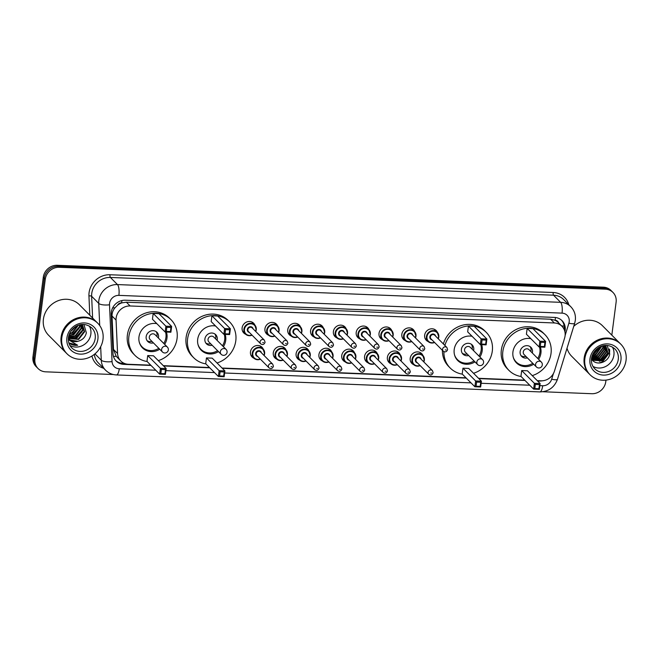 <?xml version="1.0" encoding="UTF-8"?>
<svg xmlns="http://www.w3.org/2000/svg" width="659" height="659" viewBox="0 0 659 659"><rect width="100%" height="100%" fill="white"/><g stroke="black" fill="none" stroke-linecap="round" stroke-linejoin="round"><path stroke-width="0.99" d="M413.745 364.691A6.936 6.335 -44.8 0 1 411.859 363.422A6.936 6.335 -44.8 0 1 410.195 358.265A6.936 6.335 -44.8 0 1 414.791 352.4A6.936 6.335 -44.8 0 1 421.702 353.636A6.936 6.335 -44.8 0 1 422.954 355.531M390.927 363.776A6.936 6.335 -44.8 0 1 389.049 362.508A6.936 6.335 -44.8 0 1 387.377 357.351A6.936 6.335 -44.8 0 1 391.981 351.486A6.936 6.335 -44.8 0 1 398.884 352.722A6.936 6.335 -44.8 0 1 400.137 354.616M368.109 362.862A6.936 6.335 -44.8 0 1 366.231 361.593A6.936 6.335 -44.8 0 1 364.559 356.437A6.936 6.335 -44.8 0 1 369.164 350.563A6.936 6.335 -44.8 0 1 376.067 351.807A6.936 6.335 -44.8 0 1 377.319 353.694M345.291 361.939A6.936 6.335 -44.8 0 1 343.413 360.679A6.936 6.335 -44.8 0 1 341.741 355.522A6.936 6.335 -44.8 0 1 346.346 349.649A6.936 6.335 -44.8 0 1 353.249 350.893A6.936 6.335 -44.8 0 1 354.509 352.779M322.473 361.025A6.936 6.335 -44.8 0 1 320.595 359.765A6.936 6.335 -44.8 0 1 318.923 354.608A6.936 6.335 -44.8 0 1 323.528 348.735A6.936 6.335 -44.8 0 1 330.431 349.978A6.936 6.335 -44.8 0 1 331.691 351.865M299.656 360.111A6.936 6.335 -44.8 0 1 297.777 358.85A6.936 6.335 -44.8 0 1 296.105 353.694A6.936 6.335 -44.8 0 1 300.71 347.82A6.936 6.335 -44.8 0 1 307.621 349.064A6.936 6.335 -44.8 0 1 308.873 350.95M276.838 359.196A6.936 6.335 -44.8 0 1 274.96 357.936A6.936 6.335 -44.8 0 1 273.287 352.779A6.936 6.335 -44.8 0 1 277.892 346.906A6.936 6.335 -44.8 0 1 284.803 348.15A6.936 6.335 -44.8 0 1 286.055 350.036M254.028 358.282A6.936 6.335 -44.8 0 1 252.142 357.021A6.936 6.335 -44.8 0 1 250.478 351.865A6.936 6.335 -44.8 0 1 255.074 345.991A6.936 6.335 -44.8 0 1 261.985 347.235A6.936 6.335 -44.8 0 1 263.238 349.122M405.392 340.67A6.936 6.335 -44.8 0 1 403.514 339.401A6.936 6.335 -44.8 0 1 401.842 334.245A6.936 6.335 -44.8 0 1 406.446 328.38A6.936 6.335 -44.8 0 1 413.35 329.624A6.936 6.335 -44.8 0 1 414.61 331.51M382.574 339.756A6.936 6.335 -44.8 0 1 380.696 338.487A6.936 6.335 -44.8 0 1 379.024 333.33A6.936 6.335 -44.8 0 1 383.629 327.465A6.936 6.335 -44.8 0 1 390.54 328.709A6.936 6.335 -44.8 0 1 391.792 330.596M359.756 338.841A6.936 6.335 -44.8 0 1 357.878 337.573A6.936 6.335 -44.8 0 1 356.206 332.416A6.936 6.335 -44.8 0 1 360.811 326.551A6.936 6.335 -44.8 0 1 367.722 327.795A6.936 6.335 -44.8 0 1 368.974 329.681M336.947 337.927A6.936 6.335 -44.8 0 1 335.06 336.658A6.936 6.335 -44.8 0 1 333.396 331.502A6.936 6.335 -44.8 0 1 337.993 325.637A6.936 6.335 -44.8 0 1 344.904 326.88A6.936 6.335 -44.8 0 1 346.156 328.767M428.21 341.584A6.936 6.335 -44.8 0 1 426.332 340.316A6.936 6.335 -44.8 0 1 424.66 335.159A6.936 6.335 -44.8 0 1 429.264 329.294A6.936 6.335 -44.8 0 1 436.167 330.538A6.936 6.335 -44.8 0 1 437.428 332.424M314.129 337.013A6.936 6.335 -44.8 0 1 312.242 335.744A6.936 6.335 -44.8 0 1 310.578 330.587A6.936 6.335 -44.8 0 1 315.175 324.722A6.936 6.335 -44.8 0 1 322.086 325.958A6.936 6.335 -44.8 0 1 323.338 327.853M291.311 336.098A6.936 6.335 -44.8 0 1 289.433 334.83A6.936 6.335 -44.8 0 1 287.761 329.673A6.936 6.335 -44.8 0 1 292.365 323.808A6.936 6.335 -44.8 0 1 299.268 325.044A6.936 6.335 -44.8 0 1 300.52 326.938M268.493 335.184A6.936 6.335 -44.8 0 1 266.615 333.915A6.936 6.335 -44.8 0 1 264.943 328.759A6.936 6.335 -44.8 0 1 269.547 322.894A6.936 6.335 -44.8 0 1 276.451 324.129A6.936 6.335 -44.8 0 1 277.711 326.024M245.675 334.27A6.936 6.335 -44.8 0 1 243.797 333.001A6.936 6.335 -44.8 0 1 242.125 327.844A6.936 6.335 -44.8 0 1 246.73 321.979A6.936 6.335 -44.8 0 1 253.633 323.215A6.936 6.335 -44.8 0 1 254.893 325.109M537.274 380.663L540.973 380.811A13.007 11.887 135.2 0 0 554.483 371.017L564.598 338.067A13.007 11.887 135.2 0 0 565.068 335.909A13.007 11.887 135.2 0 0 561.938 326.246A13.007 11.887 135.2 0 0 554.326 322.968L130.128 305.965A13.007 11.887 135.2 0 0 116.066 320.085L117.566 353.504A13.007 11.887 135.2 0 0 120.786 361A13.007 11.887 135.2 0 0 128.398 364.279L150.746 365.168M117.516 305.241A13.007 11.887 -44.8 0 1 121.857 302.868L121.643 302.86A4.333 3.962 135.2 0 0 117.516 305.241L114.987 307.778C112.944 310.232 111.964 312.976 112.022 316.023L113.521 349.443L116.206 356.305L120.786 361M558.601 322.885A4.333 3.962 135.2 0 0 555.142 320.233L554.927 320.225A13.007 11.887 -44.8 0 1 558.206 322.49L561.938 326.246M554.927 320.225L550.586 319.211L126.396 302.209L121.857 302.868M163.308 365.671L209.48 367.524M222.042 368.027L465.979 377.805M478.549 378.307L524.712 380.161M564.911 331.798A13.007 11.887 135.2 0 0 565.183 330.357A13.007 11.887 135.2 0 0 562.053 320.686A13.007 11.887 135.2 0 0 554.45 317.416L125.301 300.216A13.007 11.887 135.2 0 0 111.231 314.335L112.994 353.595A13.007 11.887 135.2 0 0 116.215 361.099A13.007 11.887 135.2 0 0 123.826 364.369L151.035 365.457M561.542 320.208A13.007 11.887 -44.8 0 1 564.195 329.352A13.007 11.887 -44.8 0 1 564.17 329.508M605.983 380.111L605.769 381.767A13.007 11.887 -44.8 0 1 591.798 393.711L542.917 391.751M113.422 374.534L45.677 371.824A13.007 11.887 -44.8 0 1 38.074 368.546A13.007 11.887 -44.8 0 1 34.943 358.883L45.282 279.235A13.007 11.887 -44.8 0 1 59.252 267.29L605.374 289.177A13.007 11.887 -44.8 0 1 612.985 292.456A13.007 11.887 -44.8 0 1 616.116 302.119L611.824 335.151M38.074 368.546L36.08 366.544A13.007 11.887 -44.8 0 1 32.95 356.881L43.296 277.233A13.007 11.887 -44.8 0 1 57.267 265.289L603.389 287.176L604.377 288.181A13.007 11.887 -44.8 0 1 611.989 291.451A13.007 11.887 -44.8 0 0 604.377 288.181L58.264 266.285L604.377 288.181L605.374 289.177M43.296 277.233L44.285 278.238A13.007 11.887 -44.8 0 1 58.264 266.285A13.007 11.887 -44.8 0 0 44.285 278.238L33.947 357.886L44.285 278.238L45.282 279.235M37.077 367.549A13.007 11.887 -44.8 0 1 33.947 357.886A13.007 11.887 -44.8 0 0 37.077 367.549M537.563 380.951L539.326 381.026A13.007 11.887 135.2 0 0 542.233 380.795M163.597 365.967L209.768 367.813M222.33 368.315L466.267 378.093M478.829 378.596L525.001 380.449M124.46 363.43L122.829 363.373A13.007 11.887 -44.8 0 1 115.737 360.58M594.418 354.748A17.34 15.841 135.2 0 0 595.547 354.015M603.389 287.176A13.007 11.887 -44.8 0 1 610.992 290.454L612.985 292.456M589.459 374.147A21.681 19.803 -44.8 0 1 589.401 374.09A21.681 19.803 -44.8 0 1 584.179 357.977A21.681 19.803 -44.8 0 1 598.561 339.64A21.681 19.803 -44.8 0 1 620.144 343.52A21.681 19.803 -44.8 0 1 620.21 343.586M573.75 326.312A21.681 19.803 -44.8 0 1 602.433 325.703L620.144 343.52M590.085 374.773L589.525 374.213A21.681 19.803 -44.8 0 1 584.302 358.101A21.681 19.803 -44.8 0 1 598.685 339.764A21.681 19.803 -44.8 0 1 620.267 343.644L620.827 344.204A21.681 19.803 -44.8 0 1 626.05 360.316A21.681 19.803 -44.8 0 1 611.667 378.661A21.681 19.803 -44.8 0 1 590.085 374.773A21.681 19.803 -44.8 0 1 584.862 358.669A21.681 19.803 -44.8 0 1 599.245 340.324A21.681 19.803 -44.8 0 1 620.827 344.204M612.409 347.021A14.136 12.916 -44.8 0 1 613.916 355.028A14.136 12.916 -44.8 0 1 592.943 366.371M591.708 359.493L601.824 360.522L607.746 352.796L605.712 345.851M591.84 359.666L592.622 360.259L602.137 360.835L608.051 353.109L605.868 346L605.267 345.456L606.807 351.865L600.893 359.592L591.436 359.048M591.452 358.941L600.58 359.279L606.502 351.552L605.168 345.464M591.518 358.348L599.336 358.026L605.259 350.3L604.657 345.514M591.494 358.529C591.065 362.664 592.169 366.099 594.813 368.834A14.136 12.916 -44.8 0 0 608.883 371.363A14.136 12.916 -44.8 0 0 618.266 359.402A14.136 12.916 -44.8 0 0 614.863 348.899C604.608 340.324 592.787 348.998 591.494 358.529L599.649 358.339L605.563 350.613L604.814 345.497M591.667 357.524L598.092 356.774L604.015 349.048L603.875 345.629M591.617 357.746L598.405 357.087L604.319 349.361L604.097 345.596M591.914 356.486L596.848 355.522L602.771 347.795L602.853 345.851M591.84 356.766L597.161 355.835L603.084 348.109L603.133 345.777M592.35 355.201L595.612 354.27L601.568 346.239M592.219 355.547L595.917 354.583L601.922 346.115M593.125 353.512L594.369 353.018L599.871 346.955M592.878 353.99L594.673 353.331L600.349 346.725M595.398 350.324L596.634 349.13M594.336 351.601L597.935 348.109M592.729 360.564A9.803 8.954 -44.8 0 1 592.293 360.152L592.729 360.564C598.01 366.066 608.784 361.536 609.74 353.924L607.236 345.456M592.293 360.152A9.803 8.954 -44.8 0 1 591.428 359.13M589.401 374.09L571.683 356.272A21.681 19.803 -44.8 0 1 567.02 348.224M593.808 353.265L599.682 347.466M601.263 360.77L607.145 354.97M600.069 362.944L602.301 362.12L609.583 352.499L609.666 349.904M593.232 353.306L599.641 347.071M599.385 361.33L600.901 360.72L607.672 353.183M598.973 363.002L602.145 361.964L609.427 352.343L609.427 349.039M521.08 376.503A25.363 23.172 -44.8 0 1 508.946 370.383A25.363 23.172 -44.8 0 1 502.842 351.535A25.363 23.172 -44.8 0 1 519.671 330.077A25.363 23.172 -44.8 0 1 544.919 334.615A25.363 23.172 -44.8 0 1 551.023 353.471A25.363 23.172 -44.8 0 1 532.258 375.622M508.946 370.383L507.455 368.883A25.363 23.172 -44.8 0 1 501.351 350.036A25.363 23.172 -44.8 0 1 518.172 328.577A25.363 23.172 -44.8 0 1 543.428 333.116L544.919 334.615M540.388 347.029A14.745 13.468 -44.8 0 1 540.932 353.067A14.745 13.468 -44.8 0 1 538.617 359.336M533.699 364.229A14.745 13.468 -44.8 0 1 516.475 362.895A14.745 13.468 -44.8 0 1 512.933 351.939A14.745 13.468 -44.8 0 1 530.8 338.635M527.167 328.413L526.409 334.22L539.095 346.972L539.845 341.164L527.167 328.413L532.933 328.643L545.611 341.395L544.861 347.202L539.095 346.972L540.273 346.428L544.392 346.593L544.927 342.441L540.808 342.276L540.273 346.428M521.689 370.556L520.939 376.363L533.617 389.123L534.375 383.316L521.689 370.556L527.455 370.786L540.141 383.546L539.383 389.354L533.617 389.123L534.795 388.571L538.914 388.736L539.457 384.592L535.339 384.428L534.795 388.571M540.808 342.276L539.845 341.164L545.611 341.395L544.927 342.441M535.339 384.428L534.375 383.316L540.141 383.546L539.457 384.592M539.383 389.354L538.914 388.736M544.861 347.202L544.392 346.593M539.507 346.988A14.309 13.073 -44.8 0 1 539.902 352.425A14.309 13.073 -44.8 0 1 537.711 358.422M532.315 352.993A6.508 5.939 135.2 0 0 532.488 352.128A6.508 5.939 135.2 0 0 530.923 347.293A6.508 5.939 135.2 0 0 524.449 346.123A6.508 5.939 135.2 0 0 520.132 351.626A6.508 5.939 135.2 0 0 521.697 356.461A6.508 5.939 135.2 0 0 527.398 357.886M532.793 363.315A14.309 13.073 -44.8 0 1 516.162 361.964A14.309 13.073 -44.8 0 1 513.221 357.104M541.327 362.063L529.02 349.682A3.468 3.171 135.2 0 0 523.262 351.997A3.468 3.171 135.2 0 0 524.103 354.575L536.41 366.956A3.468 3.468 0 0 0 542.044 365.902A3.468 3.468 0 0 0 541.327 362.063A3.468 3.171 135.2 0 0 535.578 364.378A3.468 3.171 135.2 0 0 536.41 366.956M530.824 351.494A6.508 5.939 135.2 0 0 530.997 350.621A6.508 5.939 135.2 0 0 530.1 346.618M521.03 355.638A6.508 5.939 135.2 0 0 525.898 356.387M66.402 353.183A21.681 19.803 -44.8 0 1 66.345 353.125A21.681 19.803 -44.8 0 1 61.122 337.013A21.681 19.803 -44.8 0 1 75.505 318.668A21.681 19.803 -44.8 0 1 97.087 322.556A21.681 19.803 -44.8 0 1 97.153 322.613M66.345 353.125L48.626 335.299A21.681 19.803 -44.8 0 1 43.403 319.195A21.681 19.803 -44.8 0 1 57.786 300.85A21.681 19.803 -44.8 0 1 79.377 304.73L97.087 322.556M67.029 353.809L66.468 353.249A21.681 19.803 -44.8 0 1 61.246 337.136A21.681 19.803 -44.8 0 1 75.628 318.799A21.681 19.803 -44.8 0 1 97.219 322.679L97.771 323.239A21.681 19.803 -44.8 0 1 102.993 339.352A21.681 19.803 -44.8 0 1 88.611 357.697A21.681 19.803 -44.8 0 1 67.029 353.809A21.681 19.803 -44.8 0 1 61.806 337.705A21.681 19.803 -44.8 0 1 76.189 319.36A21.681 19.803 -44.8 0 1 97.771 323.239M89.352 326.057A14.136 12.916 -44.8 0 1 90.86 334.064A14.136 12.916 -44.8 0 1 69.887 345.407M68.404 338.207L78.256 339.047L84.228 331.378L82.284 324.516M68.569 338.429L78.652 339.443L84.624 331.774L82.482 324.706M68.437 337.556C68.009 341.7 69.113 345.135 71.757 347.87A14.136 12.916 -44.8 0 0 85.827 350.399A14.136 12.916 -44.8 0 0 95.209 338.438A14.136 12.916 -44.8 0 0 91.807 327.935C81.559 319.36 69.73 328.034 68.437 337.556L76.675 337.457L82.647 329.788L81.831 324.525M68.412 337.762L77.07 337.853L83.042 330.184L81.996 324.508M68.602 336.576L75.101 335.868L81.073 328.198L80.917 324.648M68.552 336.856L75.497 336.263L81.469 328.594L81.189 324.607M68.948 335.233L73.52 334.278L79.492 326.609L79.599 324.936M68.841 335.604L73.915 334.673L79.887 327.004L79.97 324.838M69.615 333.454L71.938 332.688L77.82 325.538M69.401 333.956L72.333 333.092L78.322 325.34M71.304 330.612L74.928 327.103M70.653 331.551L75.884 326.493M68.841 342.927C71.378 344.904 74.31 345.678 77.655 345.25L68.33 339.657M69.113 339.055L70.258 339.995L77.886 341.313A9.803 8.954 -44.8 0 1 69.236 339.187A9.803 8.954 -44.8 0 1 68.371 338.166M77.886 341.313C82.424 340.126 85.25 337.309 86.354 332.877L83.94 324.475M71.576 330.25L74.525 327.399M72.91 334.541L78.948 328.586M76.073 337.713L82.111 331.765M72.745 328.94L73.174 328.52M70.966 335.085L72.342 334.525L79.467 326.757M74.121 338.265L75.505 337.696L82.622 329.937M68.824 342.878L77.655 345.25M444.883 345.448A25.363 23.172 -44.8 0 1 462.75 327.07A25.363 23.172 -44.8 0 1 486.185 332.268A25.363 23.172 -44.8 0 1 492.298 351.115A25.363 23.172 -44.8 0 1 473.533 373.266M443.392 343.949A25.363 23.172 -44.8 0 1 461.259 325.571A25.363 23.172 -44.8 0 1 484.694 330.769L486.185 332.268M481.663 344.673A14.745 13.468 -44.8 0 1 482.207 350.712A14.745 13.468 -44.8 0 1 479.892 356.989M474.974 361.873A14.745 13.468 -44.8 0 1 457.75 360.539A14.745 13.468 -44.8 0 1 454.199 349.583A14.745 13.468 -44.8 0 1 472.066 336.279M468.434 326.057L467.676 331.864L480.362 344.616L481.119 338.808L468.434 326.057L474.2 326.287L486.877 339.047L486.128 344.855L480.362 344.616L481.54 344.072L485.658 344.237L486.202 340.093L482.083 339.929L481.54 344.072M462.346 374.147A25.363 23.172 -44.8 0 1 450.212 368.035A25.363 23.172 -44.8 0 1 443.911 351.642M462.956 368.2L462.206 374.007L474.884 386.767L475.641 380.96L462.956 368.2L468.722 368.43L481.408 381.19L480.65 386.998L474.884 386.767L476.07 386.215L480.189 386.38L480.724 382.236L476.605 382.072L476.07 386.215M450.212 368.035L448.721 366.528A25.363 23.172 -44.8 0 1 442.42 350.349M482.083 339.929L481.119 338.808L486.877 339.047L486.202 340.093M476.605 382.072L475.641 380.96L481.408 381.19L480.724 382.236M480.65 386.998L480.189 386.38M486.128 344.855L485.658 344.237M480.773 344.632A14.309 13.073 -44.8 0 1 481.169 350.069A14.309 13.073 -44.8 0 1 478.978 356.074M473.582 350.637A6.508 5.939 135.2 0 0 473.755 349.772A6.508 5.939 135.2 0 0 472.19 344.937A6.508 5.939 135.2 0 0 465.715 343.776A6.508 5.939 135.2 0 0 461.399 349.278A6.508 5.939 135.2 0 0 462.972 354.105A6.508 5.939 135.2 0 0 468.664 355.531M474.06 360.959A14.309 13.073 -44.8 0 1 457.437 359.608A14.309 13.073 -44.8 0 1 454.488 354.756M482.602 359.707L470.287 347.326A3.468 3.171 135.2 0 0 464.537 349.641A3.468 3.171 135.2 0 0 465.369 352.219L477.676 364.6A3.468 3.468 0 0 0 483.311 363.554A3.468 3.468 0 0 0 482.602 359.707A3.468 3.171 135.2 0 0 476.844 362.022A3.468 3.171 135.2 0 0 477.676 364.6M472.091 349.138A6.508 5.939 135.2 0 0 472.264 348.273A6.508 5.939 135.2 0 0 471.374 344.262M462.297 353.282A6.508 5.939 135.2 0 0 467.173 354.031M205.839 363.867A25.363 23.172 -44.8 0 1 193.713 357.746A25.363 23.172 -44.8 0 1 187.601 338.899A25.363 23.172 -44.8 0 1 204.43 317.44A25.363 23.172 -44.8 0 1 229.686 321.987A25.363 23.172 -44.8 0 1 235.79 340.835A25.363 23.172 -44.8 0 1 217.025 362.985M193.713 357.746L192.222 356.247A25.363 23.172 -44.8 0 1 186.11 337.4A25.363 23.172 -44.8 0 1 202.939 315.941A25.363 23.172 -44.8 0 1 228.195 320.48L229.686 321.987M225.156 334.393A14.745 13.468 -44.8 0 1 225.699 340.431A14.745 13.468 -44.8 0 1 223.385 346.7M218.467 351.593A14.745 13.468 -44.8 0 1 201.242 350.258A14.745 13.468 -44.8 0 1 197.692 339.303A14.745 13.468 -44.8 0 1 215.567 325.999M211.926 315.776L211.177 321.584L223.854 334.335L224.612 328.528L211.926 315.776L217.692 316.007L230.378 328.759L229.62 334.566L223.854 334.335L225.04 333.792L229.159 333.956L229.694 329.805L225.576 329.64L225.04 333.792M206.456 357.919L205.699 363.727L218.384 376.487L219.134 370.679L206.456 357.919L212.223 358.15L224.9 370.91L224.151 376.717L218.384 376.487L219.562 375.935L223.681 376.1L224.225 371.956L220.106 371.791L219.562 375.935M225.576 329.64L224.612 328.528L230.378 328.759L229.694 329.805M220.106 371.791L219.134 370.679L224.9 370.91L224.225 371.956M224.151 376.717L223.681 376.1M229.62 334.566L229.159 333.956M224.274 334.352A14.309 13.073 -44.8 0 1 224.67 339.789A14.309 13.073 -44.8 0 1 222.478 345.786M217.083 340.357A6.508 5.939 135.2 0 0 217.256 339.492A6.508 5.939 135.2 0 0 215.691 334.657A6.508 5.939 135.2 0 0 209.216 333.495A6.508 5.939 135.2 0 0 204.9 338.998A6.508 5.939 135.2 0 0 206.465 343.825A6.508 5.939 135.2 0 0 212.157 345.25M217.561 350.679A14.309 13.073 -44.8 0 1 200.929 349.328A14.309 13.073 -44.8 0 1 197.988 344.468M226.095 349.427L213.788 337.046A3.468 3.171 135.2 0 0 208.03 339.36A3.468 3.171 135.2 0 0 208.862 341.939L221.177 354.32A3.468 3.468 0 0 0 226.811 353.265A3.468 3.468 0 0 0 226.095 349.427A3.468 3.171 135.2 0 0 220.337 351.741A3.468 3.171 135.2 0 0 221.177 354.32M215.592 338.858A6.508 5.939 135.2 0 0 215.765 337.985A6.508 5.939 135.2 0 0 214.867 333.981M205.789 343.001A6.508 5.939 135.2 0 0 210.666 343.751M147.114 361.511A25.363 23.172 -44.8 0 1 134.98 355.399A25.363 23.172 -44.8 0 1 128.876 336.543A25.363 23.172 -44.8 0 1 145.705 315.084A25.363 23.172 -44.8 0 1 170.953 319.631A25.363 23.172 -44.8 0 1 177.065 338.479A25.363 23.172 -44.8 0 1 158.3 360.63M134.98 355.399L133.489 353.891A25.363 23.172 -44.8 0 1 127.385 335.044A25.363 23.172 -44.8 0 1 144.214 313.585A25.363 23.172 -44.8 0 1 169.462 318.132L170.953 319.631M166.422 332.037A14.745 13.468 -44.8 0 1 166.974 338.075A14.745 13.468 -44.8 0 1 164.659 344.352M159.733 349.237A14.745 13.468 -44.8 0 1 142.517 347.903A14.745 13.468 -44.8 0 1 138.967 336.955A14.745 13.468 -44.8 0 1 156.834 323.643M153.201 313.42L152.443 319.228L165.129 331.988L165.879 326.18L153.201 313.42L158.967 313.651L171.645 326.411L170.895 332.218L165.129 331.988L166.307 331.436L170.426 331.601L170.961 327.457L166.842 327.292L166.307 331.436M147.723 355.563L146.973 361.371L159.651 374.131L160.409 368.323L147.723 355.563L153.489 355.794L166.175 368.554L165.417 374.361L159.651 374.131L160.837 373.587L164.948 373.752L165.491 369.6L161.373 369.435L160.837 373.587M166.842 327.292L165.879 326.18L171.645 326.411L170.961 327.457M161.373 369.435L160.409 368.323L166.175 368.554L165.491 369.6M165.417 374.361L164.948 373.752M170.895 332.218L170.426 331.601M165.541 332.004A14.309 13.073 -44.8 0 1 165.936 337.433A14.309 13.073 -44.8 0 1 163.745 343.438M158.349 338.009A6.508 5.939 135.2 0 0 158.522 337.136A6.508 5.939 135.2 0 0 156.957 332.301A6.508 5.939 135.2 0 0 150.483 331.139A6.508 5.939 135.2 0 0 146.166 336.642A6.508 5.939 135.2 0 0 147.731 341.469A6.508 5.939 135.2 0 0 153.432 342.894M158.827 348.323A14.309 13.073 -44.8 0 1 142.196 346.972A14.309 13.073 -44.8 0 1 139.255 342.12M167.361 347.071L155.054 334.69A3.468 3.171 135.2 0 0 149.296 337.004A3.468 3.171 135.2 0 0 150.137 339.583L162.444 351.964A3.468 3.468 0 0 0 168.078 350.918A3.468 3.468 0 0 0 167.361 347.071A3.468 3.171 135.2 0 0 161.612 349.385A3.468 3.171 135.2 0 0 162.444 351.964M156.858 336.502A6.508 5.939 135.2 0 0 157.031 335.637A6.508 5.939 135.2 0 0 156.142 331.625M147.064 340.645A6.508 5.939 135.2 0 0 151.941 341.395M112.64 307.91A13.007 4.069 -2.6 0 0 114.987 307.778M555.142 320.233A13.007 4.036 -87.7 0 0 555.405 317.49M122.047 363.315A13.007 4.036 -87.7 0 0 122.286 362.261M561.517 325.826A13.007 2.669 17.1 0 0 564.186 326.098M113.447 356.379A13.007 4.069 -2.6 0 0 116.206 356.305M121.643 302.86A13.007 4.036 -87.7 0 0 121.874 300.545M550.586 319.211L554.326 322.968M113.521 349.443L117.566 353.504M112.022 316.023L116.066 320.085M126.396 302.209L130.128 305.965M565.117 335.48L568.89 323.198A8.674 7.924 135.2 0 0 569.203 321.757A8.674 7.924 135.2 0 0 562.045 313.132L118.884 295.372A8.674 7.924 135.2 0 0 109.567 303.338A8.674 7.924 135.2 0 0 109.509 304.779L112.055 361.593A8.674 7.924 135.2 0 0 119.279 368.776L155.779 370.234M99.715 325.554L98.726 303.395A17.34 15.841 -44.8 0 1 98.85 300.504A17.34 15.841 -44.8 0 1 117.475 284.573L560.636 302.333A17.34 15.841 -44.8 0 1 570.776 306.699L563.692 299.573A17.34 15.841 135.2 0 0 553.544 295.207L110.391 277.447A17.34 15.841 135.2 0 0 91.758 293.379A17.34 15.841 135.2 0 0 91.634 296.27L92.614 318.05M89.805 315.224L88.94 295.924A19.515 17.826 -44.8 0 1 110.037 274.745L553.198 292.505A2.166 0.675 -87.7 0 0 553.544 295.207L560.636 302.333A8.674 2.694 92.3 0 1 562.045 313.132M88.94 295.924A2.166 0.675 177.4 0 1 91.634 296.27L98.726 303.395A8.674 2.71 -2.6 0 0 109.509 304.779M553.198 292.505A19.515 17.826 -44.8 0 1 568.824 304.738M103.62 368.241A19.515 17.826 -44.8 0 1 91.947 356.025M59.252 267.29L57.267 265.289M34.943 358.883L32.95 356.881M118.884 295.372A8.674 2.694 92.3 0 0 117.475 284.573L110.391 277.447A2.166 0.675 -87.7 0 1 110.037 274.745M94.303 354.402A17.34 15.841 135.2 0 0 98.488 363.076L105.572 370.201A17.34 15.841 -44.8 0 1 101.272 360.209L94.962 353.858M112.055 361.593A8.674 2.71 -2.6 0 1 101.272 360.209L100.67 346.716M539.869 385.63L542.686 385.746A8.674 7.924 135.2 0 0 551.682 379.213L553.445 373.48M165.903 370.646L214.513 372.59M224.637 372.994L471.02 382.871M481.136 383.274L529.745 385.227M119.279 368.776A8.674 2.694 92.3 0 1 116.445 374.938L539.853 391.907C548.519 391.668 554.4 387.451 557.489 379.263L574.689 323.239A8.674 1.779 17.1 0 1 568.89 323.198M542.686 385.746A8.674 2.694 92.3 0 1 539.853 391.907M551.682 379.213A8.674 1.779 17.1 0 0 557.489 379.263M122.829 363.373L123.826 364.369M589.97 358.875A16.302 14.893 -44.8 0 1 607.483 343.891A16.302 14.893 -44.8 0 1 620.943 360.111A16.302 14.893 -44.8 0 1 603.43 375.095A16.302 14.893 -44.8 0 1 589.97 358.875M66.913 337.902A16.302 14.893 -44.8 0 1 84.426 322.926A16.302 14.893 -44.8 0 1 97.886 339.146A16.302 14.893 -44.8 0 1 80.373 354.13A16.302 14.893 -44.8 0 1 66.913 337.902M434.611 342.499A6.508 5.939 -44.8 0 1 428.004 341.387A6.508 5.939 -44.8 0 1 426.439 336.551A6.508 5.939 -44.8 0 1 430.755 331.049A6.508 5.939 -44.8 0 1 437.23 332.218A6.508 5.939 -44.8 0 1 438.795 337.046A6.508 5.939 -44.8 0 1 438.301 338.825M438.12 338.644A6.071 5.544 135.2 0 0 438.507 337.161A6.071 5.544 135.2 0 0 433.498 331.123A6.071 5.544 135.2 0 0 426.974 336.691A6.071 5.544 135.2 0 0 434.429 342.318M431.9 339.772A3.031 2.776 -44.8 0 1 432.65 334.039A3.031 2.776 -44.8 0 1 435.591 336.106M434.709 335.217A2.603 2.381 135.2 0 0 430.393 336.955A2.603 2.381 135.2 0 0 431.019 338.883L443.21 351.14A2.603 2.381 -44.8 0 1 444.306 347.005A2.603 2.381 -44.8 0 1 446.893 347.474L434.709 335.217M445.262 349.913L446.085 349.945L445.262 349.913M411.793 341.584A6.508 5.939 -44.8 0 1 405.186 340.472A6.508 5.939 -44.8 0 1 403.621 335.637A6.508 5.939 -44.8 0 1 407.937 330.134A6.508 5.939 -44.8 0 1 414.412 331.304A6.508 5.939 -44.8 0 1 415.977 336.131A6.508 5.939 -44.8 0 1 415.483 337.91M415.302 337.729A6.071 5.544 135.2 0 0 415.689 336.247A6.071 5.544 135.2 0 0 410.681 330.208A6.071 5.544 135.2 0 0 404.156 335.777A6.071 5.544 135.2 0 0 411.611 341.395M409.091 338.858A3.031 2.776 -44.8 0 1 409.832 333.124A3.031 2.776 -44.8 0 1 412.781 335.192M411.891 334.302A2.603 2.381 135.2 0 0 407.575 336.041A2.603 2.381 135.2 0 0 408.201 337.968L420.393 350.226A2.603 2.381 -44.8 0 1 421.488 346.09A2.603 2.381 -44.8 0 1 424.083 346.56L411.891 334.302M422.444 348.998L423.267 349.031L422.444 348.998M388.975 340.67A6.508 5.939 -44.8 0 1 382.368 339.558A6.508 5.939 -44.8 0 1 380.803 334.723A6.508 5.939 -44.8 0 1 385.12 329.22A6.508 5.939 -44.8 0 1 391.594 330.39A6.508 5.939 -44.8 0 1 393.159 335.217A6.508 5.939 -44.8 0 1 392.665 336.996M392.484 336.815A6.071 5.544 135.2 0 0 392.871 335.332A6.071 5.544 135.2 0 0 387.863 329.286A6.071 5.544 135.2 0 0 381.339 334.863A6.071 5.544 135.2 0 0 388.794 340.481M386.273 337.943A3.031 2.776 -44.8 0 1 387.014 332.21A3.031 2.776 -44.8 0 1 389.963 334.278M389.074 333.388A2.603 2.381 135.2 0 0 384.765 335.126A2.603 2.381 135.2 0 0 385.391 337.054L397.575 349.311A2.603 2.381 -44.8 0 1 398.67 345.176A2.603 2.381 -44.8 0 1 401.265 345.646L389.074 333.388M399.626 348.084L400.45 348.117L399.626 348.084M370.342 334.302A6.508 5.939 -44.8 0 1 369.856 336.082L370.366 334.344L368.776 329.475A6.508 5.939 -44.8 0 1 370.342 334.302M366.165 339.756A6.508 5.939 -44.8 0 1 359.559 338.644A6.508 5.939 -44.8 0 1 357.994 333.808A6.508 5.939 -44.8 0 1 362.302 328.306A6.508 5.939 -44.8 0 1 368.776 329.475L365.86 326.534M369.666 335.901A6.071 5.544 135.2 0 0 370.061 334.418A6.071 5.544 135.2 0 0 365.045 328.371A6.071 5.544 135.2 0 0 358.529 333.948A6.071 5.544 135.2 0 0 365.976 339.566M363.455 337.029A3.031 2.776 -44.8 0 1 364.196 331.296A3.031 2.776 -44.8 0 1 367.145 333.363M366.264 332.474A2.603 2.381 135.2 0 0 361.948 334.212A2.603 2.381 135.2 0 0 362.574 336.139L374.757 348.397A2.603 2.381 -44.8 0 1 375.852 344.262A2.603 2.381 -44.8 0 1 378.447 344.731L366.264 332.474M376.808 347.169L377.632 347.202L376.808 347.169M347.532 333.388A6.508 5.939 -44.8 0 1 347.038 335.167L347.548 333.429L345.967 328.561A6.508 5.939 -44.8 0 1 347.532 333.388M343.347 338.841A6.508 5.939 -44.8 0 1 336.741 337.729A6.508 5.939 -44.8 0 1 335.176 332.894A6.508 5.939 -44.8 0 1 339.484 327.391A6.508 5.939 -44.8 0 1 345.967 328.561L343.042 325.62M346.848 334.986A6.071 5.544 135.2 0 0 347.244 333.495A6.071 5.544 135.2 0 0 342.227 327.457A6.071 5.544 135.2 0 0 335.711 333.034A6.071 5.544 135.2 0 0 343.166 338.652M340.637 336.115A3.031 2.776 -44.8 0 1 341.378 330.381A3.031 2.776 -44.8 0 1 344.327 332.449M343.446 331.559A2.603 2.381 135.2 0 0 339.13 333.297A2.603 2.381 135.2 0 0 339.756 335.225L351.939 347.482A2.603 2.381 -44.8 0 1 353.043 343.347A2.603 2.381 -44.8 0 1 355.629 343.817L343.446 331.559M353.99 346.255L354.814 346.288L353.99 346.255M320.529 337.927A6.508 5.939 -44.8 0 1 313.923 336.815A6.508 5.939 -44.8 0 1 312.358 331.979A6.508 5.939 -44.8 0 1 316.674 326.477A6.508 5.939 -44.8 0 1 323.149 327.647A6.508 5.939 -44.8 0 1 324.714 332.474A6.508 5.939 -44.8 0 1 324.22 334.253M324.039 334.072A6.071 5.544 135.2 0 0 324.426 332.581A6.071 5.544 135.2 0 0 319.409 326.543A6.071 5.544 135.2 0 0 312.893 332.12A6.071 5.544 135.2 0 0 320.348 337.738M317.819 335.2A3.031 2.776 -44.8 0 1 318.561 329.467A3.031 2.776 -44.8 0 1 321.51 331.535M320.628 330.645A2.603 2.381 135.2 0 0 316.312 332.383A2.603 2.381 135.2 0 0 316.938 334.311L329.121 346.568A2.603 2.381 -44.8 0 1 330.225 342.433A2.603 2.381 -44.8 0 1 332.811 342.902L320.628 330.645M331.18 345.341L332.004 345.374L331.18 345.341M297.711 337.013A6.508 5.939 -44.8 0 1 291.105 335.901A6.508 5.939 -44.8 0 1 289.54 331.065A6.508 5.939 -44.8 0 1 293.856 325.562A6.508 5.939 -44.8 0 1 300.331 326.732A6.508 5.939 -44.8 0 1 301.896 331.559A6.508 5.939 -44.8 0 1 301.402 333.339M301.221 333.157A6.071 5.544 135.2 0 0 301.608 331.666A6.071 5.544 135.2 0 0 296.599 325.628A6.071 5.544 135.2 0 0 290.075 331.205A6.071 5.544 135.2 0 0 297.53 336.823M295.001 334.286A3.031 2.776 -44.8 0 1 295.743 328.553A3.031 2.776 -44.8 0 1 298.692 330.62M297.81 329.731A2.603 2.381 135.2 0 0 293.494 331.469A2.603 2.381 135.2 0 0 294.12 333.396L306.303 345.654A2.603 2.381 -44.8 0 1 307.407 341.519A2.603 2.381 -44.8 0 1 309.994 341.988L297.81 329.731M308.363 344.426L309.186 344.459L308.363 344.426M274.894 336.098A6.508 5.939 -44.8 0 1 268.287 334.986A6.508 5.939 -44.8 0 1 266.722 330.151A6.508 5.939 -44.8 0 1 271.038 324.648A6.508 5.939 -44.8 0 1 277.513 325.818A6.508 5.939 -44.8 0 1 279.078 330.645A6.508 5.939 -44.8 0 1 278.584 332.424M278.403 332.243A6.071 5.544 135.2 0 0 278.79 330.752A6.071 5.544 135.2 0 0 273.782 324.714A6.071 5.544 135.2 0 0 267.257 330.291A6.071 5.544 135.2 0 0 274.712 335.909M272.183 333.372A3.031 2.776 -44.8 0 1 272.925 327.638A3.031 2.776 -44.8 0 1 275.874 329.706M274.992 328.816A2.603 2.381 135.2 0 0 270.676 330.554A2.603 2.381 135.2 0 0 271.302 332.482L283.485 344.739A2.603 2.381 -44.8 0 1 284.589 340.604A2.603 2.381 -44.8 0 1 287.176 341.074L274.992 328.816M285.545 343.512L286.368 343.545L285.545 343.512M256.26 329.731A6.508 5.939 -44.8 0 1 255.766 331.51L256.277 329.772L254.695 324.903A6.508 5.939 -44.8 0 1 256.26 329.731M252.076 335.184A6.508 5.939 -44.8 0 1 245.469 334.072A6.508 5.939 -44.8 0 1 243.904 329.236A6.508 5.939 -44.8 0 1 248.221 323.734A6.508 5.939 -44.8 0 1 254.695 324.903L251.771 321.963M255.585 331.329A6.071 5.544 135.2 0 0 255.972 329.838A6.071 5.544 135.2 0 0 250.964 323.8A6.071 5.544 135.2 0 0 244.44 329.376A6.071 5.544 135.2 0 0 251.895 334.994M249.374 332.457A3.031 2.776 -44.8 0 1 250.115 326.724A3.031 2.776 -44.8 0 1 253.056 328.792M252.175 327.902A2.603 2.381 135.2 0 0 247.858 329.64A2.603 2.381 135.2 0 0 248.484 331.568L260.676 343.825A2.603 2.381 -44.8 0 1 261.771 339.69A2.603 2.381 -44.8 0 1 264.358 340.159L252.175 327.902M262.727 342.598L263.551 342.631L262.727 342.598M410.615 361.552L413.539 364.493L416.916 366.107L420.17 365.63A6.508 5.939 -44.8 0 1 413.539 364.493A6.508 5.939 -44.8 0 1 411.974 359.657A6.508 5.939 -44.8 0 1 416.29 354.155A6.508 5.939 -44.8 0 1 422.765 355.316A6.508 5.939 -44.8 0 1 424.33 360.152A6.508 5.939 -44.8 0 1 423.836 361.931M423.655 361.75A6.071 5.544 135.2 0 0 424.042 360.259A6.071 5.544 135.2 0 0 419.025 354.221A6.071 5.544 135.2 0 0 412.509 359.798A6.071 5.544 135.2 0 0 419.964 365.416M417.435 362.878A3.031 2.776 -44.8 0 1 418.177 357.145A3.031 2.776 -44.8 0 1 421.126 359.213M432.428 370.58L420.244 358.323A2.603 2.381 135.2 0 0 415.928 360.053A2.603 2.381 135.2 0 0 416.554 361.989L428.737 374.246A2.603 2.381 -44.8 0 1 429.841 370.111A2.603 2.381 -44.8 0 1 432.428 370.58L433.144 372.706C432.164 375.045 430.698 375.556 428.737 374.246M431.62 373.052L430.797 373.019L431.62 373.052M397.328 364.691A6.508 5.939 -44.8 0 1 390.721 363.579A6.508 5.939 -44.8 0 1 389.156 358.743A6.508 5.939 -44.8 0 1 393.472 353.24A6.508 5.939 -44.8 0 1 399.947 354.402A6.508 5.939 -44.8 0 1 401.512 359.237A6.508 5.939 -44.8 0 1 401.018 361.017M400.837 360.835A6.071 5.544 135.2 0 0 401.224 359.344A6.071 5.544 135.2 0 0 396.207 353.306A6.071 5.544 135.2 0 0 389.691 358.883A6.071 5.544 135.2 0 0 397.146 364.501M394.617 361.964A3.031 2.776 -44.8 0 1 395.359 356.231A3.031 2.776 -44.8 0 1 398.308 358.298M409.61 369.666L397.426 357.409A2.603 2.381 135.2 0 0 393.11 359.139A2.603 2.381 135.2 0 0 393.736 361.074L405.919 373.332A2.603 2.381 -44.8 0 1 407.023 369.197A2.603 2.381 -44.8 0 1 409.61 369.666L410.326 371.791C409.354 374.131 407.88 374.642 405.919 373.332M408.802 372.137L407.979 372.104L408.802 372.137M374.51 363.776A6.508 5.939 -44.8 0 1 367.903 362.664A6.508 5.939 -44.8 0 1 366.338 357.829A6.508 5.939 -44.8 0 1 370.655 352.326A6.508 5.939 -44.8 0 1 377.129 353.488A6.508 5.939 -44.8 0 1 378.694 358.323M378.019 359.921A6.071 5.544 135.2 0 0 378.406 358.43A6.071 5.544 135.2 0 0 373.398 352.392A6.071 5.544 135.2 0 0 366.874 357.969A6.071 5.544 135.2 0 0 374.328 363.587M371.8 361.05A3.031 2.776 -44.8 0 1 372.541 355.316A3.031 2.776 -44.8 0 1 375.49 357.384M386.792 368.752L374.609 356.494A2.603 2.381 135.2 0 0 370.292 358.224A2.603 2.381 135.2 0 0 370.918 360.16L383.101 372.417A2.603 2.381 -44.8 0 1 384.205 368.282A2.603 2.381 -44.8 0 1 386.792 368.752L387.508 370.877C386.536 373.216 385.062 373.727 383.101 372.417M385.985 371.223L385.161 371.19L385.985 371.223M378.686 358.397A6.508 5.939 -44.8 0 1 378.2 360.102M342.161 358.809L345.085 361.75L348.463 363.364L351.717 362.878A6.508 5.939 -44.8 0 1 345.085 361.75A6.508 5.939 -44.8 0 1 343.52 356.914A6.508 5.939 -44.8 0 1 347.837 351.412A6.508 5.939 -44.8 0 1 354.311 352.573A6.508 5.939 -44.8 0 1 355.876 357.409M355.201 359.007A6.071 5.544 135.2 0 0 355.588 357.516A6.071 5.544 135.2 0 0 350.58 351.478A6.071 5.544 135.2 0 0 344.056 357.054A6.071 5.544 135.2 0 0 351.511 362.672M348.982 360.135A3.031 2.776 -44.8 0 1 349.723 354.402A3.031 2.776 -44.8 0 1 352.672 356.47M363.974 367.837L351.791 355.58A2.603 2.381 135.2 0 0 347.474 357.31A2.603 2.381 135.2 0 0 348.1 359.246L360.284 371.503A2.603 2.381 -44.8 0 1 361.387 367.368A2.603 2.381 -44.8 0 1 363.974 367.837L364.691 369.963C363.719 372.302 362.252 372.813 360.284 371.503M363.167 370.309L362.343 370.276L363.167 370.309M355.868 357.483A6.508 5.939 -44.8 0 1 355.382 359.188M319.351 357.895L322.267 360.835L325.653 362.45L328.899 361.964A6.508 5.939 -44.8 0 1 322.267 360.835A6.508 5.939 -44.8 0 1 320.702 356A6.508 5.939 -44.8 0 1 325.019 350.497A6.508 5.939 -44.8 0 1 331.493 351.659A6.508 5.939 -44.8 0 1 333.059 356.494M332.383 358.092A6.071 5.544 135.2 0 0 332.77 356.601A6.071 5.544 135.2 0 0 327.762 350.563A6.071 5.544 135.2 0 0 321.238 356.14A6.071 5.544 135.2 0 0 328.693 361.758M326.172 359.221A3.031 2.776 -44.8 0 1 326.913 353.488A3.031 2.776 -44.8 0 1 329.854 355.555M341.164 366.923L328.973 354.666A2.603 2.381 135.2 0 0 324.656 356.395A2.603 2.381 135.2 0 0 325.282 358.331L337.474 370.589A2.603 2.381 -44.8 0 1 338.569 366.453A2.603 2.381 -44.8 0 1 341.164 366.923L341.881 369.048C340.901 371.388 339.434 371.898 337.474 370.589M340.349 369.394L339.525 369.361L340.349 369.394M333.05 356.568A6.508 5.939 -44.8 0 1 332.564 358.274M306.056 361.025A6.508 5.939 -44.8 0 1 299.45 359.921A6.508 5.939 -44.8 0 1 297.884 355.086A6.508 5.939 -44.8 0 1 302.201 349.583A6.508 5.939 -44.8 0 1 308.676 350.745A6.508 5.939 -44.8 0 1 310.241 355.58M309.565 357.178A6.071 5.544 135.2 0 0 309.952 355.687A6.071 5.544 135.2 0 0 304.944 349.649A6.071 5.544 135.2 0 0 298.42 355.226A6.071 5.544 135.2 0 0 305.875 360.844M303.354 358.307A3.031 2.776 -44.8 0 1 304.096 352.573A3.031 2.776 -44.8 0 1 307.045 354.633M318.346 366.009L306.155 353.751A2.603 2.381 135.2 0 0 301.847 355.481A2.603 2.381 135.2 0 0 302.473 357.417L314.656 369.674A2.603 2.381 -44.8 0 1 315.752 365.539A2.603 2.381 -44.8 0 1 318.346 366.009L319.063 368.134C318.083 370.473 316.617 370.984 314.656 369.674M317.531 368.48L316.707 368.447L317.531 368.48M310.232 355.654A6.508 5.939 -44.8 0 1 309.746 357.359M283.246 360.111A6.508 5.939 -44.8 0 1 276.64 359.007A6.508 5.939 -44.8 0 1 275.067 354.171A6.508 5.939 -44.8 0 1 279.383 348.669A6.508 5.939 -44.8 0 1 285.858 349.83A6.508 5.939 -44.8 0 1 287.423 354.666M286.747 356.264A6.071 5.544 135.2 0 0 287.143 354.773A6.071 5.544 135.2 0 0 282.126 348.735A6.071 5.544 135.2 0 0 275.61 354.311A6.071 5.544 135.2 0 0 283.057 359.929M280.536 357.392A3.031 2.776 -44.8 0 1 281.278 351.659A3.031 2.776 -44.8 0 1 284.227 353.718M295.529 365.094L283.345 352.837A2.603 2.381 135.2 0 0 279.029 354.567A2.603 2.381 135.2 0 0 279.655 356.503L291.838 368.76A2.603 2.381 -44.8 0 1 292.934 364.625A2.603 2.381 -44.8 0 1 295.529 365.094L296.245 367.22C295.265 369.559 293.799 370.07 291.838 368.76M294.713 367.565L293.889 367.533L294.713 367.565M287.415 354.74A6.508 5.939 -44.8 0 1 286.929 356.445M260.429 359.196A6.508 5.939 -44.8 0 1 253.822 358.092A6.508 5.939 -44.8 0 1 252.257 353.257A6.508 5.939 -44.8 0 1 256.565 347.754A6.508 5.939 -44.8 0 1 263.04 348.916A6.508 5.939 -44.8 0 1 264.613 353.751M263.929 355.349A6.071 5.544 135.2 0 0 264.325 353.858A6.071 5.544 135.2 0 0 259.308 347.82A6.071 5.544 135.2 0 0 252.792 353.397A6.071 5.544 135.2 0 0 260.247 359.015M257.718 356.478A3.031 2.776 -44.8 0 1 258.46 350.745A3.031 2.776 -44.8 0 1 261.409 352.804M272.711 364.172L260.527 351.922A2.603 2.381 135.2 0 0 256.211 353.652A2.603 2.381 135.2 0 0 256.837 355.588L269.02 367.846A2.603 2.381 -44.8 0 1 270.124 363.71A2.603 2.381 -44.8 0 1 272.711 364.172L273.427 366.305C272.447 368.645 270.981 369.155 269.02 367.846M271.895 366.651L271.071 366.618L271.895 366.651M264.597 353.825A6.508 5.939 -44.8 0 1 264.119 355.531M574.689 323.239L575.315 320.373C575.9 315.076 574.393 310.521 570.776 306.699M105.572 370.201C108.578 373.142 112.203 374.724 116.445 374.938M516.162 361.964L514.498 360.292M457.437 359.608L455.773 357.936M200.929 349.328L199.265 347.655M142.196 346.972L140.532 345.3M425.08 338.446L428.004 341.387L431.381 343.009L434.635 342.523M438.326 338.85L438.812 337.087L437.23 332.218L434.306 329.278M443.21 351.14C445.171 352.45 446.637 351.939 447.609 349.599L446.893 347.474M402.27 337.532L405.186 340.472L408.572 342.095L411.817 341.609M415.508 337.935L415.994 336.172L414.412 331.304L411.488 328.363M420.393 350.226C422.353 351.535 423.819 351.025 424.8 348.685L424.083 346.56M379.452 336.617L382.368 339.558L385.754 341.181L388.999 340.695M392.69 337.021L393.184 335.258L391.594 330.39L388.67 327.449M397.575 349.311C399.535 350.621 401.002 350.11 401.982 347.771L401.265 345.646M356.634 335.703L359.559 338.644L362.936 340.258L366.19 339.78M374.757 348.397C376.717 349.707 378.184 349.196 379.164 346.856L378.447 344.731M333.816 334.788L336.741 337.729L340.118 339.344L343.372 338.866M351.939 347.482C353.899 348.792 355.366 348.281 356.346 345.942L355.629 343.817M310.999 333.874L313.923 336.815L317.3 338.429L320.554 337.952M324.244 334.278L324.73 332.515L323.149 327.647L320.225 324.706M329.121 346.568C331.082 347.878 332.556 347.367 333.528 345.028L332.811 342.902M288.181 332.96L291.105 335.901L294.482 337.515L297.736 337.037M301.427 333.363L301.913 331.601L300.331 326.732L297.407 323.791M306.303 345.654C308.264 346.964 309.738 346.453 310.71 344.113L309.994 341.988M265.363 332.045L268.287 334.986L271.665 336.601L274.918 336.123M278.609 332.449L279.095 330.686L277.513 325.818L274.589 322.877M283.485 344.739C285.446 346.049 286.92 345.538 287.892 343.199L287.176 341.074M242.545 331.131L245.469 334.072L248.847 335.686L252.1 335.209M260.676 343.825C262.636 345.135 264.102 344.624 265.083 342.285L264.358 340.159M419.841 352.384L422.765 355.316L424.347 360.193L423.861 361.956M397.023 351.469L399.947 354.402L401.529 359.279L401.043 361.041M397.352 364.715L394.098 365.193L390.721 363.579L387.797 360.638M374.205 350.555L377.129 353.488L378.711 358.364L378.225 360.127M374.534 363.801L371.281 364.279L367.903 362.664L364.979 359.723M351.387 349.641L354.311 352.573L355.893 357.45L355.407 359.213M328.569 348.726L331.493 351.659L333.075 356.535L332.589 358.298M305.751 347.812L308.676 350.745L310.257 355.621L309.771 357.384M306.081 361.05L302.835 361.536L299.45 359.921L296.534 356.98M282.942 346.889L285.858 349.83L287.448 354.707L286.953 356.47M283.271 360.135L280.017 360.621L276.64 359.007L273.716 356.066M260.124 345.975L263.04 348.916L264.63 353.792L264.144 355.555M260.453 359.221L257.199 359.707L253.822 358.092L250.898 355.152"/></g></svg>
